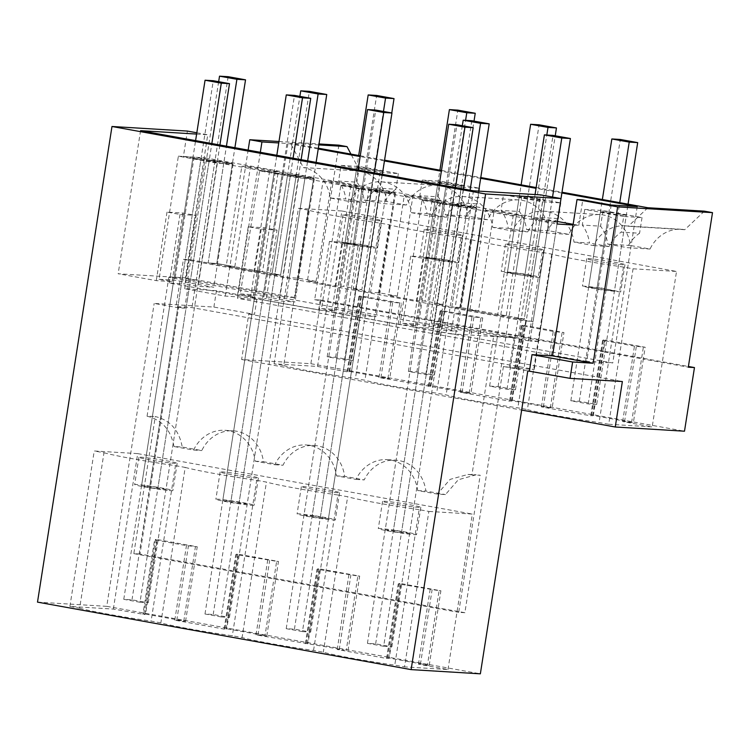 <?xml version="1.0" encoding="UTF-8"?>
<svg xmlns="http://www.w3.org/2000/svg" width="750" height="750" viewBox="0 0 750 750"><rect width="100%" height="100%" fill="white"/><g stroke="black" fill="none" stroke-linecap="round" stroke-linejoin="round"><path stroke-width="0.56" stroke-dasharray="3.75 2.81" d="M213.891 307.059L216.45 290.691L257.062 298.031L254.503 314.391L213.891 307.059L154.172 303.431L178.547 307.828L184.706 308.203L176.016 306.637L191.991 307.603L534.253 369.431L518.278 368.466L503.428 366.516L527.794 370.922M338.878 145.153L314.681 299.7L320.841 300.075L310.875 363.712L241.631 359.503L248.747 314.044L254.503 314.391M216.45 290.691L184.669 288.759L225.272 296.1L257.062 298.031M225.272 296.1L248.138 150.103M278.981 141.506L319.012 143.944M248.747 314.044L622.369 381.534M37.5 602.128L106.744 606.337L154.172 303.431M184.669 288.759L205.162 157.847L183.403 156.525L187.387 131.072M310.875 363.712L684.497 431.203M241.631 359.503L521.663 410.081M551.719 254.109L527.372 409.566A60.797 2.859 8.9 0 0 599.081 422.522L608.709 424.256L633.056 268.8L623.428 267.056A60.797 2.859 -171.1 0 1 551.719 254.109L542.203 252.384A60.797 2.859 -171.1 0 1 516.909 248.503A60.797 2.859 -171.1 0 1 470.494 239.438L460.988 237.713A60.797 2.859 -171.1 0 1 435.694 233.831A60.797 2.859 -171.1 0 1 389.269 224.766L379.762 223.041A60.797 2.859 -171.1 0 1 354.469 219.159A60.797 2.859 -171.1 0 1 308.053 210.094L283.706 365.55L274.078 363.806L317.55 366.45L347.1 371.784L349.688 371.456L361.509 296.006L401.503 303.225L399.656 315.047L440.878 322.491L442.725 310.678L482.728 317.897L480.881 329.719L522.103 337.162L523.95 325.35L563.953 332.569L562.097 344.391L603.319 351.834L605.175 340.022L645.169 347.241L643.322 359.062L688.303 367.191M283.706 365.55A60.797 2.859 8.9 0 0 330.122 374.616A60.797 2.859 8.9 0 0 355.416 378.497L364.931 380.222A60.797 2.859 8.9 0 0 411.347 389.288A60.797 2.859 8.9 0 0 436.641 393.169L446.147 394.894A60.797 2.859 8.9 0 0 492.572 403.959A60.797 2.859 8.9 0 0 517.856 407.85L527.372 409.566M608.709 424.256L652.191 426.9L622.641 421.566L633.356 422.7L593.353 415.472L603.319 351.834L643.322 359.062L633.356 422.7M349.688 371.456L389.691 378.684L379.284 377.606L470.916 393.356L460.5 392.278L509.541 401.128L512.137 400.8L552.131 408.028L541.425 406.894L590.766 415.8L593.353 415.472M205.162 157.847L557.428 221.484M260.325 152.297L237.459 298.294L263.494 299.878L287.981 143.513L278.747 142.95M318.863 144.909L290.494 143.184L318.337 148.209M561.881 192.994L536.034 188.325M480.666 178.322L441.366 171.225M384.45 160.941L360.141 156.553M318.225 148.978L287.981 143.513M360.262 155.784L384.572 160.172M441.478 170.456L480.788 177.553M536.156 187.556L562.003 192.225M314.681 299.7L399.656 315.047L389.691 378.684M704.381 211.172L684.778 229.697A36.844 32.972 -86.5 0 0 681.319 229.275A36.844 32.972 -86.5 0 0 650.034 249.037L630.487 245.503A36.844 32.972 -86.5 0 0 600.094 214.603A36.844 32.972 -86.5 0 0 577.256 222.928A36.844 32.972 -86.5 0 0 568.819 234.366L549.263 230.831A36.844 32.972 -86.5 0 0 518.869 199.931A36.844 32.972 -86.5 0 0 496.041 208.256A36.844 32.972 -86.5 0 0 487.594 219.694L468.047 216.159A36.844 32.972 -86.5 0 0 437.653 185.259A36.844 32.972 -86.5 0 0 414.816 193.584A36.844 32.972 -86.5 0 0 406.369 205.013L386.822 201.487A36.844 32.972 -86.5 0 0 359.887 171.009L350.963 154.106M430.912 386.128L440.878 322.491L480.881 329.719L470.916 393.356M512.137 400.8L522.103 337.162L562.097 344.391L552.131 408.028M320.841 300.075L688.406 366.469M503.428 366.516L464.878 612.703L139.987 554.016L178.547 307.828M106.744 606.337L480.356 673.828M509.587 366.891L514.228 337.256L493.697 336.009L471.947 474.891L480.188 475.238L476.166 474.788L458.306 479.747L445.453 494.578L437.288 494.081L417.684 490.547A36.844 32.972 -86.5 0 0 387.291 459.647A36.844 32.972 -86.5 0 0 364.453 467.972A36.844 32.972 -86.5 0 0 356.016 479.4L336.459 475.875A36.844 32.972 -86.5 0 0 306.066 444.975A36.844 32.972 -86.5 0 0 283.238 453.3A36.844 32.972 -86.5 0 0 274.791 464.728L255.244 461.203A36.844 32.972 -86.5 0 0 224.85 430.303A36.844 32.972 -86.5 0 0 202.012 438.628A36.844 32.972 -86.5 0 0 193.575 450.056L173.972 446.522L182.231 447.028L201.788 450.562A36.844 32.972 93.5 0 1 210.225 439.125A36.844 32.972 93.5 0 1 233.062 430.8A36.844 32.972 93.5 0 1 263.456 461.7L283.003 465.234A36.844 32.972 93.5 0 1 291.45 453.797A36.844 32.972 93.5 0 1 314.288 445.472A36.844 32.972 93.5 0 1 344.672 476.372L364.228 479.906A36.844 32.972 93.5 0 1 372.666 468.469A36.844 32.972 93.5 0 1 395.503 460.144A36.844 32.972 93.5 0 1 425.897 491.044L445.453 494.578M464.878 612.703L458.719 612.328L480.188 475.238M514.228 337.256L518.231 337.978L520.988 320.344L183.412 259.359L176.016 306.637M534.253 369.431L557.316 222.159L548.691 221.634L533.034 321.637L520.988 320.344L536.653 220.341L557.016 224.016M525.684 321.188L518.278 368.466M471.816 120.712L440.006 323.803L538.612 341.616L557.316 222.159L539.934 219.019L524.278 319.022L506.231 315.759L521.897 215.756L494.138 210.741L478.481 310.744L460.434 307.491L476.1 207.487L458.719 204.347L443.053 304.35L425.006 301.088L416.391 300.562L388.631 295.547L397.256 296.072L379.219 292.819L370.594 292.294L353.212 289.153L361.837 289.678L343.791 286.416L335.166 285.891L307.416 280.875L316.041 281.4L297.994 278.147L289.369 277.622L271.988 274.481L299.878 96.366M397.256 296.072L412.922 196.069L440.672 201.084L425.006 301.088M394.875 192.816L386.25 192.291L368.869 189.15L377.494 189.675L394.875 192.816L379.219 292.819M377.494 189.675L361.837 289.678M316.041 281.4L331.697 181.397L359.447 186.412L343.791 286.416M313.65 178.144L305.025 177.619L287.644 174.478L296.269 175.003L313.65 178.144L297.994 278.147M296.269 175.003L280.613 275.006L262.566 271.744L253.941 271.219L226.191 266.203L234.816 266.728L216.769 263.475L208.144 262.95L226.434 146.175M234.816 266.728L250.481 166.725L278.231 171.741L262.566 271.744M232.434 163.472L223.809 162.947L206.428 159.806L215.053 160.331L232.434 163.472L216.769 263.475L234.9 147.703M215.053 160.331L191.991 307.603M206.428 159.806L190.762 259.809L183.412 259.359M183.403 156.525L203.766 160.209L185.344 277.847L189.347 278.569L184.706 308.203M139.987 554.016L133.828 553.641L155.297 416.55C170.203 420.159 179.184 430.322 182.231 447.028M189.347 278.569L168.806 277.322L147.056 416.203L155.297 416.55M113.353 609.075L137.7 453.619L94.228 450.984L103.987 452.738L79.641 608.203L69.891 606.441L113.353 609.075L144.881 614.541L143.756 613.978L145.556 614.091L154.444 557.362L458.719 612.328M79.641 608.203A60.797 2.859 8.9 0 0 125.991 617.25A60.797 2.859 8.9 0 0 151.106 621.103L160.866 622.875A60.797 2.859 8.9 0 0 207.216 631.922A60.797 2.859 8.9 0 0 232.322 635.784L242.081 637.547A60.797 2.859 8.9 0 0 288.431 646.594A60.797 2.859 8.9 0 0 313.547 650.456L323.306 652.219A60.797 2.859 8.9 0 0 394.772 665.128L404.522 666.881L428.869 511.425L419.109 509.662L394.772 665.128M145.556 614.091L185.559 621.319L174.778 620.175L224.119 629.091L226.781 628.762L266.784 635.991L256.303 634.903L344.25 649.978L337.219 649.519L386.559 658.434L389.222 658.106L429.225 665.334L418.444 664.191L447.984 669.525L404.522 666.881M196.622 134.072L207.75 134.747L203.766 160.209L536.653 220.341L540.637 194.887M196.828 132.778L207.75 134.747M573.141 224.325L578.784 225.338L573.038 224.991M278.231 171.741L269.606 171.216L241.856 166.209L226.191 266.203M250.481 166.725L241.856 166.209M331.697 181.397L323.072 180.881L307.416 280.875M359.447 186.412L350.822 185.887L323.072 180.881M440.672 201.084L432.047 200.559L404.297 195.553L388.631 295.547M412.922 196.069L404.297 195.553M548.691 221.634L531.309 218.494L539.934 219.019M476.1 207.487L467.475 206.962L450.094 203.822L458.719 204.347M494.138 210.741L485.522 210.225L469.856 310.219L478.481 310.744M521.897 215.756L513.272 215.231L485.522 210.225M347.887 371.353L359.709 295.894L361.509 296.006M359.709 295.894L360.834 296.447L358.912 296.334L390.797 302.091L401.503 303.225M349.022 371.906L360.834 296.447M347.1 371.784L358.912 296.334M317.55 366.45L341.897 210.994L676.528 271.444L652.191 426.9M378.975 377.55L390.797 302.091M428.316 386.456L440.138 311.006L472.013 316.762L482.728 317.897M460.2 392.222L472.013 316.762M509.541 401.128L521.353 325.678L553.237 331.434L563.953 332.569M541.425 406.894L553.237 331.434M590.766 415.8L602.578 340.35L634.462 346.106L645.169 347.241M622.641 421.566L634.462 346.106M274.078 363.806L298.425 208.35L341.897 210.994M308.053 210.094L298.425 208.35M379.762 223.041L355.416 378.497M389.269 224.766L364.931 380.222M460.988 237.713L436.641 393.169M470.494 239.438L446.147 394.894M542.203 252.384L517.856 407.85M623.428 267.056L599.081 422.522M633.056 268.8L676.528 271.444M624.562 421.678L636.375 346.228M631.556 422.587L643.369 347.137M591.553 415.369L603.366 339.909L605.175 340.022M603.366 339.909L604.5 340.463L602.578 340.35M592.678 415.922L604.5 340.463M543.337 407.006L555.159 331.556M550.331 407.916L562.153 332.466M510.328 400.697L522.15 325.238L523.95 325.35M522.15 325.238L523.275 325.791L521.353 325.678M511.462 401.25L523.275 325.791M462.122 392.334L473.934 316.884M469.116 393.244L480.928 317.794M429.113 386.025L440.925 310.566L442.725 310.678M440.925 310.566L442.059 311.119L440.138 311.006M430.238 386.578L442.059 311.119M380.897 377.662L392.709 302.213M387.891 378.572L399.703 303.122M359.887 171.009L303.375 167.569L290.494 143.184M637.238 206.606L612.75 362.972L263.494 299.878M611.203 205.022L586.716 361.388L612.75 362.972M578.784 225.338L582.769 199.884M586.716 361.388L237.459 298.294M684.778 229.697L628.266 226.256A36.844 32.972 -86.5 0 0 624.806 225.844A36.844 32.972 -86.5 0 0 593.531 245.597L573.975 242.062A36.844 32.972 -86.5 0 0 543.581 211.172A36.844 32.972 -86.5 0 0 520.744 219.497A36.844 32.972 -86.5 0 0 512.306 230.925L492.75 227.391A36.844 32.972 -86.5 0 0 462.366 196.5A36.844 32.972 -86.5 0 0 439.528 204.825A36.844 32.972 -86.5 0 0 431.081 216.253L411.534 212.719A36.844 32.972 -86.5 0 0 381.141 181.828A36.844 32.972 -86.5 0 0 358.303 190.153A36.844 32.972 -86.5 0 0 349.866 201.581L330.309 198.047A36.844 32.972 -86.5 0 0 303.375 167.569M647.869 207.741L628.266 226.256M341.062 165.412L359.372 166.528L398.363 173.569L380.044 172.463L341.062 165.412L338.606 181.059L356.925 182.166A36.844 32.972 93.5 0 1 364.106 200.1L386.822 201.487M330.309 198.047L345.797 198.994A36.844 32.972 93.5 0 0 338.606 181.059M364.106 200.1L383.663 203.634L406.369 205.013M349.866 201.581L365.344 202.519A36.844 32.972 93.5 0 1 373.791 191.091A36.844 32.972 93.5 0 1 377.597 188.1L395.916 189.216A36.844 32.972 93.5 0 0 392.1 192.206A36.844 32.972 93.5 0 0 383.663 203.634M411.534 212.719L427.013 213.666A36.844 32.972 93.5 0 0 419.831 195.731L438.15 196.838A36.844 32.972 93.5 0 1 445.331 214.772L468.047 216.159M445.331 214.772L464.887 218.306L487.594 219.694M464.887 218.306A36.844 32.972 93.5 0 1 473.325 206.878A36.844 32.972 93.5 0 1 477.131 203.887L458.822 202.772A36.844 32.972 93.5 0 0 455.006 205.762A36.844 32.972 93.5 0 0 446.569 217.191L427.013 213.666M431.081 216.253L446.569 217.191M492.75 227.391L508.238 228.338A36.844 32.972 93.5 0 0 501.056 210.403L519.366 211.509A36.844 32.972 93.5 0 1 526.556 229.444L549.263 230.831M526.556 229.444L546.103 232.978L568.819 234.366M546.103 232.978A36.844 32.972 93.5 0 1 554.55 221.55A36.844 32.972 93.5 0 1 558.356 218.559L540.037 217.444A36.844 32.972 93.5 0 0 536.231 220.434A36.844 32.972 93.5 0 0 527.794 231.862L508.238 228.338M512.306 230.925L527.794 231.862M573.975 242.062L589.462 243.009A36.844 32.972 93.5 0 0 582.272 225.075L600.591 226.181A36.844 32.972 93.5 0 1 607.772 244.125L630.487 245.503M607.772 244.125L627.328 247.65L650.034 249.037M593.531 245.597L609.009 246.534A36.844 32.972 93.5 0 1 621.262 232.116L639.581 233.231A36.844 32.972 93.5 0 0 627.328 247.65M133.828 553.641L154.444 557.362L157.228 539.541L197.231 546.769L186.45 545.625L154.575 539.869L142.903 614.419M471.947 474.891L467.934 474.45L450.131 479.372L437.288 494.081M147.056 416.203C161.906 419.794 170.869 429.9 173.972 446.522M493.697 336.009L168.806 277.322M422.034 200.184L437.747 201.141L476.737 208.181L461.025 207.225L422.034 200.184L402.759 323.278L415.753 325.622L399.938 324.656L331.706 312.338L347.531 313.294L358.266 244.753L345.262 242.4L329.447 241.444L342.441 243.788L358.266 244.753M402.759 323.278L418.472 324.225L457.462 331.275L441.741 330.319L428.747 327.966L439.481 259.425L426.488 257.072L410.672 256.116L423.666 258.459L439.481 259.425M473.447 190.8L451.041 333.891L412.931 327.009L428.747 327.966M451.041 333.891L518.231 337.978M178.369 156.169L194.081 157.125L233.072 164.166L217.359 163.209L178.369 156.169L159.094 279.262L172.088 281.606L156.272 280.641L118.163 273.759L185.344 277.847M159.094 279.262L174.806 280.209L213.797 287.259L198.084 286.303L185.081 283.95L195.816 215.409L182.822 213.056L167.006 212.1L180 214.444L195.816 215.409M259.594 170.841L275.306 171.797L314.288 178.837L298.575 177.881L259.594 170.841L240.319 293.934L253.312 296.278L237.487 295.312L179.016 284.756L169.266 282.994L185.081 283.95M240.319 293.934L256.031 294.881L295.012 301.931L279.3 300.975L266.306 298.622L277.041 230.081L264.047 227.728L248.222 226.772L261.225 229.116L277.041 230.081M340.809 185.512L356.531 186.469L395.512 193.509L379.8 192.553L340.809 185.512L321.534 308.606L334.528 310.95L318.712 309.984L260.231 299.428L250.491 297.666L266.306 298.622M321.534 308.606L337.247 309.553L376.238 316.603L360.525 315.647L347.531 313.294M429.225 665.334L440.897 590.784L400.894 583.556L389.222 658.106M348 650.662L359.672 576.112L319.678 568.884L307.997 643.434M266.784 635.991L278.456 561.441L238.453 554.212L226.781 628.762M185.559 621.319L197.231 546.769M190.762 259.809L208.144 262.95L216.769 263.475L280.613 275.006L271.988 274.481L208.144 262.95L223.809 162.947M443.053 304.35L434.428 303.825L451.809 306.966L470.1 190.191M533.034 321.637L515.653 318.497L524.278 319.022L460.434 307.491L451.809 306.966L460.434 307.491L478.659 191.119M506.231 315.759L497.606 315.234L469.856 310.219M531.309 218.494L535.059 194.541M432.047 200.559L416.391 300.562M386.25 192.291L370.594 292.294M368.869 189.15L353.212 289.153M350.822 185.887L335.166 285.891M305.025 177.619L289.369 277.622M287.644 174.478L271.988 274.481L280.613 275.006L309.366 91.359M269.606 171.216L253.941 271.219M513.272 215.231L497.606 315.234M467.475 206.962L451.809 306.966L515.653 318.497L524.278 319.022L553.031 135.384M450.094 203.822L434.428 303.825M140.569 130.669L118.163 273.759M143.756 613.978L155.428 539.438L157.228 539.541M144.881 614.541L156.562 539.991L154.575 539.869M155.428 539.438L156.562 539.991M386.559 658.434L398.241 583.884L439.097 590.681L427.425 665.222M418.444 664.191L430.116 589.641M447.984 669.525L472.331 514.069L428.869 511.425M137.7 453.619L472.331 514.069M174.778 620.175L186.45 545.625M224.119 629.091L235.791 554.541L276.656 561.337L264.975 635.878M256.003 634.847L267.675 560.297M305.344 643.762L317.016 569.212L357.872 576.009L346.2 650.55M337.219 649.519L348.891 574.969M69.891 606.441L94.228 450.984M103.987 452.738A60.797 2.859 -171.1 0 0 150.338 461.784A60.797 2.859 -171.1 0 0 175.444 465.647L151.106 621.103M175.444 465.647L185.203 467.409L160.866 622.875M185.203 467.409A60.797 2.859 -171.1 0 0 231.553 476.456A60.797 2.859 -171.1 0 0 256.669 480.319L232.322 635.784M256.669 480.319L266.428 482.081L242.081 637.547M313.547 650.456L337.894 494.991A60.797 2.859 -171.1 0 1 312.778 491.128A60.797 2.859 -171.1 0 1 266.428 482.081M337.894 494.991L347.653 496.753L323.306 652.219M419.109 509.662A60.797 2.859 -171.1 0 1 347.653 496.753M420.431 664.312L432.103 589.763M440.897 590.784L439.097 590.681M387.422 657.994L399.094 583.453L400.894 583.556M388.547 658.556L400.219 584.006L398.241 583.884M399.094 583.453L400.219 584.006M339.206 649.641L350.878 575.091M359.672 576.112L357.872 576.009M306.197 643.322L317.869 568.781L319.678 568.884M307.331 643.884L319.003 569.334L317.016 569.212M317.869 568.781L319.003 569.334M257.981 634.969L269.662 560.419M278.456 561.441L276.656 561.337M224.981 628.65L236.653 554.109L238.453 554.212M226.106 629.212L237.778 554.663L235.791 554.541M236.653 554.109L237.778 554.663M176.766 620.297L188.438 545.747M183.759 621.206L195.431 546.666M412.931 327.009L423.666 258.459M399.938 324.656L410.672 256.116M331.706 312.338L342.441 243.788M318.712 309.984L329.447 241.444M250.491 297.666L261.225 229.116M237.487 295.312L248.222 226.772M169.266 282.994L180 214.444M156.272 280.641L167.006 212.1M361.556 216.656A19.359 0.909 8.9 0 0 343.041 214.688A19.359 0.909 8.9 0 0 362.775 218.691A19.359 0.909 8.9 0 0 375.769 220.453A19.359 0.909 8.9 0 0 381.056 220.772A19.359 0.909 8.9 0 0 381.291 220.669A19.359 0.909 8.9 0 0 361.556 216.656M442.781 231.328A19.359 0.909 8.9 0 0 424.266 229.359A19.359 0.909 8.9 0 0 444 233.362A19.359 0.909 8.9 0 0 456.984 235.125A19.359 0.909 8.9 0 0 462.281 235.444A19.359 0.909 8.9 0 0 462.506 235.341A19.359 0.909 8.9 0 0 442.781 231.328M538.191 249.797A19.341 0.909 8.9 0 0 538.209 249.797A19.359 0.909 8.9 0 0 543.497 250.116A19.341 0.909 8.9 0 0 543.506 250.116A19.359 0.909 8.9 0 0 543.731 250.013A19.359 0.909 8.9 0 0 523.997 246A19.359 0.909 8.9 0 0 505.491 244.031A19.359 0.909 8.9 0 0 525.216 248.034A19.359 0.909 8.9 0 0 538.191 249.797M606.441 262.716A19.359 0.909 8.9 0 0 624.956 264.684A19.359 0.909 8.9 0 0 605.222 260.672A19.359 0.909 8.9 0 0 586.706 258.703A19.359 0.909 8.9 0 0 606.441 262.716M365.344 202.519L345.797 198.994M609.009 246.534L589.462 243.009M380.044 172.463L377.597 188.1M359.372 166.528L356.925 182.166M398.363 173.569L395.916 189.216M461.269 187.134L422.278 180.084L440.597 181.2L479.587 188.241L461.269 187.134L458.822 202.772M422.278 180.084L419.831 195.731M440.597 181.2L438.15 196.838M479.587 188.241L477.131 203.887M503.503 194.756L521.822 195.872L560.803 202.912L542.494 201.806L503.503 194.756L501.056 210.403M542.494 201.806L540.037 217.444M521.822 195.872L519.366 211.509M560.803 202.912L558.356 218.559M623.709 216.478L584.728 209.438L603.038 210.544L642.028 217.584L623.709 216.478L621.262 232.116M584.728 209.438L582.272 225.075M603.038 210.544L600.591 226.181M642.028 217.584L639.581 233.231M417.684 490.547L425.897 491.044M356.016 479.4L364.228 479.906M336.459 475.875L344.672 476.372M274.791 464.728L283.003 465.234M255.244 461.203L263.456 461.7M193.575 450.056L201.788 450.562M415.753 325.622L426.488 257.072M461.025 207.225L441.741 330.319M437.747 201.141L418.472 324.225M476.737 208.181L457.462 331.275M172.088 281.606L182.822 213.056M217.359 163.209L198.084 286.303M194.081 157.125L174.806 280.209M233.072 164.166L213.797 287.259M253.312 296.278L264.047 227.728M298.575 177.881L279.3 300.975M275.306 171.797L256.031 294.881M314.288 178.837L295.012 301.931M334.528 310.95L345.262 242.4M379.8 192.553L360.525 315.647M356.531 186.469L337.247 309.553M395.512 193.509L376.238 316.603M334.078 492.431A19.359 0.909 8.9 0 0 339.366 492.75A19.359 0.909 8.9 0 0 339.6 492.647A19.359 0.909 8.9 0 0 319.866 488.634A19.359 0.909 8.9 0 0 301.35 486.656A19.359 0.909 8.9 0 0 321.084 490.669A19.359 0.909 8.9 0 0 334.078 492.431M158.644 461.325A19.359 0.909 8.9 0 0 171.628 463.087A19.359 0.909 8.9 0 0 176.925 463.406A19.359 0.909 8.9 0 0 177.159 463.303A19.359 0.909 8.9 0 0 157.425 459.291A19.359 0.909 8.9 0 0 138.909 457.312A19.359 0.909 8.9 0 0 158.644 461.325M402.309 505.341A19.359 0.909 8.9 0 0 420.825 507.319A19.359 0.909 8.9 0 0 401.091 503.306A19.359 0.909 8.9 0 0 382.575 501.328A19.359 0.909 8.9 0 0 402.309 505.341M239.859 475.997A19.359 0.909 8.9 0 0 252.853 477.759A19.359 0.909 8.9 0 0 258.141 478.078A19.359 0.909 8.9 0 0 258.375 477.975A19.359 0.909 8.9 0 0 238.65 473.962A19.359 0.909 8.9 0 0 220.134 471.984A19.359 0.909 8.9 0 0 239.859 475.997M358.5 245.972L338.775 241.959L357.281 243.938A19.359 0.909 -171.1 0 1 377.016 247.941A19.359 0.909 -171.1 0 1 376.781 248.044A19.359 0.909 -171.1 0 1 371.494 247.725A19.359 0.909 -171.1 0 1 358.5 245.972M439.725 260.644L419.991 256.631L438.506 258.609A19.359 0.909 -171.1 0 1 458.241 262.622A19.359 0.909 -171.1 0 1 458.006 262.716A19.359 0.909 -171.1 0 1 452.719 262.397L439.725 260.644M533.934 277.069L506.991 272.869L501.216 271.303L519.731 273.281A19.359 0.909 -171.1 0 1 539.466 277.294A19.359 0.909 -171.1 0 1 539.231 277.387A19.359 0.909 -171.1 0 1 533.934 277.069M600.947 287.953L620.681 291.966L602.166 289.988L588.206 287.541L582.441 285.975L600.947 287.953M356.794 167.672L365.25 168.178L382.631 171.319L374.175 170.803L356.794 167.672L344.972 243.122L353.438 243.637L370.819 246.778L382.631 171.319M438.009 182.344L446.475 182.85L463.856 185.991L455.391 185.475L438.009 182.344L426.197 257.794L434.653 258.309L452.034 261.45L463.856 185.991M536.616 200.156L545.072 200.662L527.691 197.522L519.234 197.016L536.616 200.156L524.803 275.606L533.259 276.122L545.072 200.662M600.459 211.688L617.841 214.828L626.297 215.334L608.916 212.194L600.459 211.688L588.638 287.137L597.103 287.653L614.484 290.794L626.297 215.334M436.481 202.425L444.694 202.922L460.931 205.856L452.719 205.359L436.481 202.425L385.2 529.884L393.412 530.381L444.694 202.922M217.266 161.841L201.028 158.906L192.816 158.409L209.053 161.344L217.266 161.841L165.994 489.3L157.781 488.803L209.053 161.344M298.491 176.512L282.244 173.578L274.031 173.081L290.278 176.016L298.491 176.512L247.209 503.972L238.997 503.475L290.278 176.016M355.256 187.753L371.503 190.688L379.716 191.184L363.469 188.25L355.256 187.753L303.975 515.212L312.188 515.709L363.469 188.25M315.6 515.906A19.359 0.909 -171.1 0 1 335.325 519.919A19.359 0.909 -171.1 0 1 335.091 520.022A19.359 0.909 -171.1 0 1 329.803 519.703A19.359 0.909 -171.1 0 1 316.819 517.941A19.359 0.909 -171.1 0 1 297.084 513.928A19.359 0.909 -171.1 0 1 315.6 515.906M167.363 490.359A19.359 0.909 -171.1 0 1 154.369 488.597A19.359 0.909 -171.1 0 1 134.644 484.584A19.359 0.909 -171.1 0 1 153.15 486.562A19.359 0.909 -171.1 0 1 172.884 490.575A19.359 0.909 -171.1 0 1 172.65 490.678A19.359 0.909 -171.1 0 1 167.363 490.359M396.816 530.578A19.359 0.909 -171.1 0 1 416.55 534.591A19.359 0.909 -171.1 0 1 398.034 532.612A19.359 0.909 -171.1 0 1 378.3 528.6A19.359 0.909 -171.1 0 1 396.816 530.578M253.875 505.35A19.359 0.909 -171.1 0 1 248.588 505.031A19.359 0.909 -171.1 0 1 235.594 503.269A19.359 0.909 -171.1 0 1 215.859 499.256A19.359 0.909 -171.1 0 1 234.375 501.234A19.359 0.909 -171.1 0 1 254.109 505.247A19.359 0.909 -171.1 0 1 253.875 505.35M344.972 243.122L362.353 246.263L370.819 246.778M426.197 257.794L443.578 260.934L452.034 261.45M533.259 276.122L515.878 272.981L507.413 272.466L524.803 275.606M588.638 287.137L606.019 290.278L614.484 290.794M353.438 243.637L365.25 168.178M362.353 246.263L374.175 170.803M434.653 258.309L446.475 182.85M443.578 260.934L455.391 185.475M507.413 272.466L519.234 197.016M515.878 272.981L527.691 197.522M606.019 290.278L617.841 214.828M597.103 287.653L608.916 212.194M393.412 530.381L409.659 533.316L460.931 205.856M409.659 533.316L401.447 532.819L452.719 205.359M401.447 532.819L385.2 529.884M157.781 488.803L141.534 485.869L149.747 486.366L201.028 158.906M149.747 486.366L165.994 489.3M141.534 485.869L192.816 158.409M238.997 503.475L222.759 500.541L230.972 501.038L282.244 173.578M230.972 501.038L247.209 503.972M222.759 500.541L274.031 173.081M312.188 515.709L328.434 518.644L320.222 518.147L371.503 190.688M320.222 518.147L303.975 515.212M328.434 518.644L379.716 191.184M353.016 360.413L344.559 359.906L327.178 356.766L335.634 357.272L353.016 360.413L391.772 112.969M335.634 357.272L376.641 95.456M327.178 356.766L358.697 155.503M344.559 359.906L383.466 111.469M434.241 375.084L425.784 374.578L408.403 371.438L416.859 371.944L434.241 375.084L474.019 121.106M416.859 371.944L457.856 110.128M408.403 371.438L439.913 170.175M425.784 374.578L465.591 120.328M515.466 389.756L507 389.25L489.619 386.109L498.084 386.616L515.466 389.756L555.234 135.778M498.084 386.616L539.081 124.8M489.619 386.109L521.138 184.847M507 389.25L546.816 135M596.681 404.428L588.225 403.922L570.844 400.781L579.3 401.288L596.681 404.428L628.05 204.159M579.3 401.288L620.306 139.472M570.844 400.781L602.362 199.519M588.225 403.922L619.744 202.659M218.653 81.694L187.716 279.262L286.322 297.075L307.659 160.847M316.125 162.375L294.947 297.6L286.322 297.075M228.15 76.688L196.341 279.788L294.947 297.6M196.341 279.788L187.716 279.262M462.319 125.709L431.381 323.278L529.988 341.091L552.544 197.034M440.006 323.803L431.381 323.278M538.612 341.616L529.988 341.091M140.006 602.259L123.769 599.325L131.981 599.822L148.228 602.756L140.006 602.259L211.847 143.541M123.769 599.325L195.6 140.606M131.981 599.822L213.272 80.719M148.228 602.756L219.909 145.003M221.231 616.931L204.984 613.997L213.206 614.494L229.444 617.428L221.231 616.931L293.062 158.212M204.984 613.997L276.825 155.278M213.206 614.494L294.488 95.391M229.444 617.428L301.125 159.675M302.456 631.603L286.209 628.669L294.422 629.166L310.669 632.1L302.456 631.603L374.288 172.884M286.209 628.669L358.041 169.95M294.422 629.166L375.712 110.062M310.669 632.1L382.35 174.347M383.672 646.275L367.434 643.341L375.647 643.837L391.894 646.772L383.672 646.275L455.512 187.556M367.434 643.341L439.266 184.622M375.647 643.837L456.938 124.734M391.894 646.772L463.575 189.019M381.141 181.828L437.653 185.259M462.366 196.5L518.869 199.931M543.581 211.172L600.094 214.603M624.806 225.844L681.319 229.275M467.925 474.45L476.156 474.788M387.291 459.647L395.503 460.144M306.066 444.975L314.288 445.472M224.85 430.303L233.062 430.8M343.041 214.688L338.775 241.959M381.291 220.669L377.016 247.941M424.266 229.359L419.991 256.631M462.506 235.341L458.241 262.622M543.731 250.013L539.466 277.294M505.491 244.031L501.216 271.303M624.956 264.684L620.681 291.966M586.706 258.703L582.441 285.975M339.6 492.647L335.325 519.919M301.35 486.656L297.084 513.928M177.159 463.303L172.884 490.575M138.909 457.312L134.644 484.584M420.825 507.319L416.55 534.591M382.575 501.328L378.3 528.6M258.375 477.975L254.109 505.247M220.134 471.984L215.859 499.256"/><path stroke-width="1.12" d="M248.138 150.103L249.759 139.734L278.981 141.506M319.012 143.944L338.878 145.153L347.006 146.616L318.863 144.909M562.003 192.225L647.869 207.741L704.381 211.172L712.5 212.644L688.303 367.191L694.462 367.566L684.497 431.203L615.253 426.994L622.369 381.534L570.047 378.356L527.794 370.922L480.356 673.828L411.122 669.619L485.606 193.978L561.009 198.562L557.016 224.016L573.038 224.991L552.534 355.903L532.003 354.656L572.616 361.988L593.147 363.234L552.534 355.903M196.828 132.778L187.387 131.072L111.984 126.487L37.5 602.128L411.122 669.619M521.663 410.081L615.253 426.994M249.759 139.734L261.947 141.928L260.325 152.297M261.947 141.928L278.747 142.95M712.5 212.644L617.634 206.869L577.022 199.537L582.769 199.884L611.203 205.022L637.238 206.606L561.881 192.994M536.034 188.325L480.666 178.322M441.366 171.225L384.45 160.941M360.141 156.553L318.225 148.978M318.337 148.209L360.262 155.784M384.572 160.172L441.478 170.456M480.788 177.553L536.156 187.556M350.963 154.106L347.006 146.616M688.406 366.469L694.462 367.566M617.634 206.869L593.147 363.234M570.047 378.356L572.616 361.988M529.434 371.016L532.003 354.656M557.316 222.159L570.413 138.516L553.031 135.384L544.406 134.859L561.788 138L552.544 197.034M111.984 126.487L485.606 193.978M561.009 198.562L540.637 194.887L473.447 190.8L140.569 130.669L196.622 134.072M557.428 221.484L573.141 224.325M577.022 199.537L573.038 224.991M358.697 155.503L368.175 94.941L376.641 95.456L394.022 98.597L391.772 112.969M383.466 111.469L385.556 98.081L394.022 98.597M368.175 94.941L385.556 98.081M439.913 170.175L449.4 109.612L457.856 110.128L475.238 113.269L474.019 121.106M465.591 120.328L466.781 112.753L475.238 113.269M449.4 109.612L466.781 112.753M521.138 184.847L530.625 124.284L539.081 124.8L556.462 127.941L555.234 135.778M546.816 135L548.006 127.425L556.462 127.941M530.625 124.284L548.006 127.425M602.362 199.519L611.841 138.956L620.306 139.472L637.688 142.613L628.05 204.159M619.744 202.659L629.222 142.097L637.688 142.613M611.841 138.956L629.222 142.097M226.434 146.175L236.906 79.303L245.531 79.828L228.15 76.688L219.525 76.172L236.906 79.303M234.9 147.703L245.531 79.828M299.878 96.366L300.741 90.844L318.122 93.975L307.659 160.847M219.525 76.172L218.653 81.694M318.122 93.975L326.747 94.5L309.366 91.359L300.741 90.844M326.747 94.5L316.125 162.375M470.1 190.191L480.572 123.319L489.197 123.844L471.816 120.712L463.191 120.187L480.572 123.319M478.659 191.119L489.197 123.844M535.059 194.541L544.406 134.859M463.191 120.187L462.319 125.709M561.788 138L570.413 138.516M221.297 83.156L205.059 80.222L213.272 80.719L229.509 83.653L221.297 83.156L211.847 143.541M195.6 140.606L205.059 80.222M219.909 145.003L229.509 83.653M302.522 97.828L286.275 94.894L294.488 95.391L310.734 98.325L302.522 97.828L293.062 158.212M276.825 155.278L286.275 94.894M301.125 159.675L310.734 98.325M383.747 112.5L367.5 109.566L375.712 110.062L391.959 112.997L383.747 112.5L374.288 172.884M358.041 169.95L367.5 109.566M382.35 174.347L391.959 112.997M464.962 127.172L448.716 124.238L456.938 124.734L473.175 127.669L464.962 127.172L455.512 187.556M439.266 184.622L448.716 124.238M463.575 189.019L473.175 127.669"/></g></svg>
